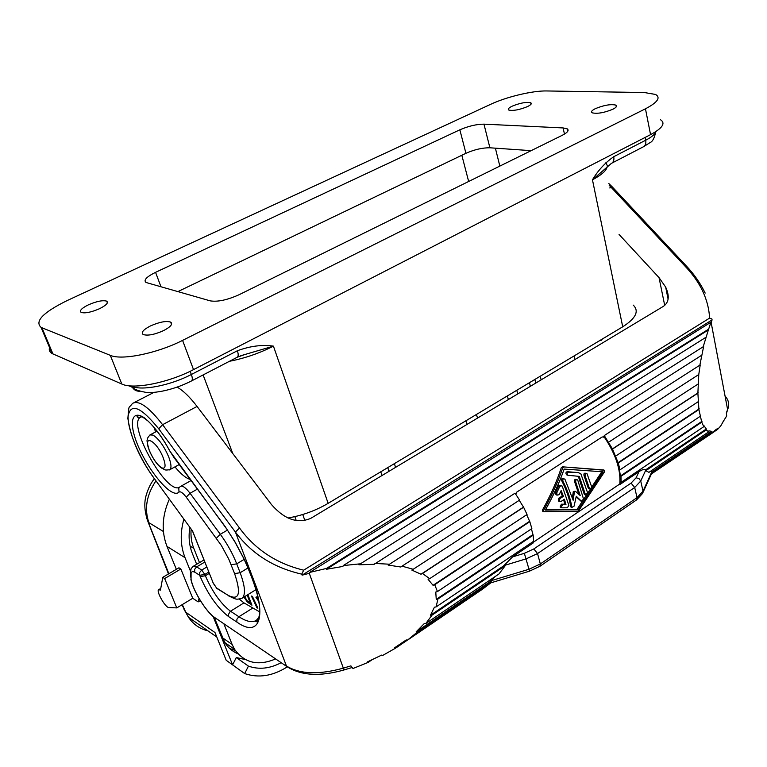 <?xml version="1.0" encoding="UTF-8"?>
<svg xmlns="http://www.w3.org/2000/svg" width="767" height="767" viewBox="0 0 767 767"><rect width="100%" height="100%" fill="white"/><g stroke="black" fill="none" stroke-linecap="round" stroke-linejoin="round"><path stroke-width="1.15" d="M240.761 355.725L273.426 346.138L328.151 503.334L622.718 326.8L592.46 179.814L611.443 163.333M328.151 503.334C315.774 510.601 302.39 515.491 287.989 517.993M633.245 305.122C639.41 311.095 635.901 318.324 622.718 326.8M237.07 357.345L237.425 357.154C238.46 356.032 238.441 353.903 237.358 350.759C250.186 346.032 262.209 344.488 273.426 346.138C259.582 353.213 244.922 358.256 229.438 361.295M131.809 385.974L131.934 386.309C141.694 391.084 170.638 385.408 191.347 374.488L237.358 350.759M531.138 150.658L489.892 147.791C482.481 147.705 474.495 149.536 465.933 153.295L177.819 291.633M562.134 135.366C567.762 132.442 569.402 130.227 567.034 128.731L563.083 127.936L483.967 124.149C476.537 124.196 468.493 126.085 459.855 129.805L155.567 272.333C146.478 276.858 143.314 280.243 146.056 282.496L210.216 300.856C217.636 302.083 227.281 300.022 239.16 294.681L562.134 135.366M612.9 109.221C616.4 107.409 617.406 106.038 615.911 105.117C610.762 103.967 603.878 105.156 595.288 108.684C591.731 110.496 590.695 111.877 592.191 112.826C597.33 113.986 604.233 112.787 612.9 109.221M163.678 330.567C170.753 326.809 173.074 323.981 170.648 322.102C166.094 320.711 159.315 322.015 150.313 326.004C143.18 329.752 140.812 332.6 143.208 334.546C147.782 335.936 154.608 334.613 163.678 330.567M99.585 308.679C106.297 305.276 108.674 302.764 106.699 301.153C102.826 300.031 96.719 301.258 88.378 304.844C81.609 308.238 79.202 310.76 81.149 312.418C85.032 313.559 91.177 312.303 99.585 308.679M527.428 106.623C530.937 104.887 532.049 103.603 530.745 102.759C526.354 101.819 520.179 102.951 512.212 106.162C508.655 107.898 507.524 109.202 508.818 110.055C513.2 111.004 519.403 109.863 527.428 106.623M67.295 300.501C43.173 312.37 34.438 321.344 41.082 327.413L110.295 355.342C121.742 360.605 157.168 353.376 182.584 340.385L645.459 108.799C657.53 102.442 660.914 97.658 655.612 94.466L644.309 92.529L546.727 90.957C532.605 90.602 506.498 96.853 490.746 104.274L67.295 300.501M240.627 355.763L244.913 354.507L237.425 357.154M49.539 347.499C48.772 350.097 49.615 352.111 52.089 353.539L121.809 384.037C133.343 389.741 168.481 382.791 193.514 369.617L650.56 134.647C662.496 128.175 665.814 123.199 660.492 119.729M605.882 162.729L607.301 165.653M607.291 166.266C606.783 170.293 601.846 174.809 592.46 179.814C598.078 170.399 605.163 162.69 613.715 156.708C614.271 159.574 613.686 161.693 611.989 163.064L611.932 163.093M613.715 156.708L645.689 140.227C651.758 137.053 655.191 134.148 655.986 131.512M599.2 340.903L601.203 340.327L602.498 338.918M574.013 355.993L574.953 359.522M177.129 387.114C183.208 390.585 189.852 397.028 197.061 406.443L271.556 504.667C284.528 519.412 297.606 523.966 310.788 518.339L663.474 306.301C668.977 302.409 669.706 296.014 665.66 287.088L659.035 277.625L619.055 234.434M722.83 422.128L726.694 415.982L726.339 412.828L727.624 409.607L726.416 413.518M643.053 492.299L651.912 472.856L711.575 432.358L714.556 431.514L651.365 473.968M351.382 667.731L352.111 667.434M239.342 599.171L243.973 602.872L230.129 611.472L228.23 614.894L228.461 616.495L236.84 622.056C262.87 640.79 268.968 609.65 243.848 558.481L235.162 542.192L225.182 526.593L173.457 456.796M154.148 427.44L155.548 431.965M174.953 466.882C180.83 474.016 185.921 478.196 190.216 479.423M259.773 611.941L243.973 602.872M309.293 573.323L302.112 575.164L712.073 319.906L711.095 322.84L710.942 322.217L309.609 572.431L309.293 573.323L343.338 668.153C318.851 674.922 299.887 674.212 286.446 666.015L235.411 532.058C251.528 553.688 273.646 567.714 301.747 574.147L303.684 570.178L709.609 318.104C708.583 299.513 700.376 282.189 685.008 266.13L686.455 266.072C694.25 274.394 700.492 283.406 705.17 293.08M192.306 530.668L154.042 478.186C139.373 458.196 127.36 429.693 128.137 416.04C130.678 402.598 140.869 406.846 158.702 428.772L235.411 532.058L239.505 527.984C255.258 549.575 276.657 563.63 303.684 570.178M371.861 659.898L368.208 662.372L352.954 668.517L350.902 665.871L343.338 668.153L344.239 669.888M204.789 562.058L196.649 566.89L192.996 566.458C190.925 568.769 190.091 570.59 190.504 571.923L191.136 568.606M490.842 582.843L482.232 589.363L407.459 640.157L417.545 631.931L491.34 581.846L490.861 582.824M638.969 471.686L620.426 484.178L620.57 481.925L621.155 482.318L620.982 476.297L620.398 475.991L619.439 469.605L620.014 469.816L618.25 463.019L612.526 449.04L604.271 435.56L698.766 374.545L697.884 393.155L698.91 409.53L701.747 422.157L703.761 426.701L704.02 425.771L706.33 428.974L646.025 469.577C644.309 468.992 641.96 469.692 638.969 471.686L636.111 477.774L639.055 478.685L640.733 481.043L634.692 487.476L637.022 497.649L636.466 499.979L540.026 566.219M533.055 542.422L619.822 483.977L620.426 484.178M533.065 541.636L533.036 543.074L512.538 556.89L503.679 565.835L430.421 615.307L434.438 607.186L436.087 606.927L437.928 599.008L436.241 599.382L435.781 592.047L437.468 591.568L434.707 584.732L433.058 585.317L428.091 579.334L429.673 578.663L422.454 573.476L420.978 574.215L411.831 570.082L413.183 569.277L402.013 566.161L515.041 493.181L519.575 500.094L413.183 569.277M515.827 494.312L516.574 492.241L602.21 436.941L604.636 437.267L605.662 438.312L604.271 435.56M603.37 436.73L604.971 438.11C615.882 454.639 620.829 469.931 619.822 483.977M651.912 472.856L652.305 471.657L650.138 471.542M706.33 428.974L706.11 429.951L645.833 470.679L648.92 472.357L708.737 431.84L708.919 430.843L711.718 431.361L652.305 471.657M706.11 429.951L708.737 431.84M645.833 470.679L646.102 469.653M711.575 432.358L711.718 431.361M714.556 431.514L714.652 430.546L717.682 428.437L717.624 429.376L714.566 431.457M717.624 429.376L720.712 426.001L723.712 420.69L723.751 421.505M703.761 426.701L621.155 482.318M701.747 422.157L620.982 476.297M702.035 421.294L620.398 475.991M700.118 416.385L620.014 469.816M698.91 409.53L618.25 463.019M699.245 408.849L617.703 462.904M698.152 401.726L615.738 456.039M697.884 393.155L612.526 449.04M612.066 449.136L698.229 392.733M608.672 442.156L698.085 384.027M698.766 374.545L700.213 364.939L388.16 565.078L400.825 567.014L402.013 566.161M603.437 469.941L562.489 466.815L561.319 467.582C557.072 480.804 550.792 494.964 542.47 510.036L543.007 511.311M563.822 467.276L562.642 468.033C558.242 481.321 551.885 495.463 543.582 510.467L544.024 511.742L577.724 511.167L578.874 510.391L604.741 471.484L604.329 470.238L562.489 466.815M578.289 509.691L545.327 510.093C553.381 495.693 559.661 482.031 564.157 469.088L603.102 471.82L578.289 509.691L545.548 509.7M601.788 471.763L577.129 509.259M576.736 479.615L576.554 479.548C574.982 478.953 574.33 479.653 574.598 481.666L578.903 494.37M576.18 496.786L580.849 500.985M563.812 478.742L563.687 478.704C561.943 478.052 561.3 478.771 561.77 480.851C566.42 489.797 569.392 498.349 570.686 506.508L571.578 507.246M574.771 491.302L573.285 491.58L572.46 497.562M560.888 485.453L558.731 485.808L555.605 492.472L555.95 494.734L556.919 495.089M563.611 499.748L564.857 504.207L561.358 504.187L560.14 507.083L560.974 507.399M564.857 504.207L565.96 504.619L564.416 499.212L560.84 501.58L559.459 501.445L559.843 498.675L558.721 498.262L558.347 501.033L559.373 501.33M558.721 498.262L562.297 495.894L560.629 491.647M586.103 473.44L585.902 473.373C584.349 472.798 583.706 473.498 583.975 475.492L588.136 487.802L589.181 488.598M578.04 472.558L568.462 472.136C566.957 472.673 566.784 473.718 567.954 475.281L579.315 476.393L585.537 494.974L587.647 492.922L580.811 473.68L578.04 472.558L567.216 471.705C565.701 472.242 565.538 473.297 566.727 474.859L567.906 475.262M578.299 476.336L584.195 494.073L585.163 494.84M581.444 501.206L576.276 496.259L574.099 506.124L571.99 507.399L571.798 506.929C570.495 498.771 567.551 490.218 562.968 481.273C562.518 479.193 563.16 478.474 564.896 479.126L573.16 500.276L574.406 491.983L575.432 491.311L580.207 495.578L575.749 482.069C575.49 480.065 576.142 479.356 577.714 479.95L583.524 499.077L581.444 501.206L580.312 500.793M565.96 504.619L561.358 504.187M559.843 498.675L563.419 496.307L562.297 495.894M563.419 496.307L561.147 490.602L559.066 494.725L557.082 495.146L556.756 492.893L555.605 492.472M556.756 492.893L559.9 486.23L561.923 485.827L562.336 486.393L568.874 505.415L567.331 507.783L561.904 507.821L561.243 507.505L562.47 504.6M591.578 486.652C591.472 488.521 590.791 489.212 589.516 488.713L585.135 475.885C584.876 473.901 585.518 473.191 587.062 473.766L591.578 486.652M495.319 576.439L489.749 581.923L416.165 631.835L424.285 623.571L425.79 623.542L499.02 573.927L505.213 565.701L503.679 565.835M429.673 578.663L527.044 514.494L523.612 507.246L519.23 500.314M437.468 591.568L531.857 528.607L529.815 521.665L526.68 514.734M436.087 606.927L533.64 541.253L533.142 535.184L531.435 528.894M523.171 507.323L420.978 574.215M523.612 507.246L422.454 573.476M529.288 521.522L433.058 585.317M529.815 521.665L434.707 584.732M532.566 534.839L436.241 599.382M533.142 535.184L437.928 599.008M505.213 565.701L432.013 615.163L430.421 615.307M425.79 623.542L432.013 615.163M489.749 581.923L491.34 581.846M416.165 631.835L417.545 631.931M407.382 640.138L395.714 648.067L394.65 647.741L406.222 639.946L407.459 640.157M395.714 648.067L382.551 655.517L381.669 655.095L367.527 661.854L368.208 662.372M388.16 565.078L700.213 364.939M701.45 355.409L374.104 564.33L358.918 564.79L703.646 346.473L699.897 364.939M389.176 564.196L374.9 563.438M358.918 564.79L703.646 346.473M705.65 337.47L343.252 565.576L342.907 566.439L326.406 569.267L708.372 329.944L703.377 346.195M359.493 563.898L343.252 565.576M710.942 322.217L708.372 329.944M708.19 329.427L326.512 568.433L326.406 569.267M326.512 568.433L309.609 572.431M712.073 319.906L711.901 318.976L709.609 318.104M301.747 574.147L302.112 575.164M247.866 594.655L251.94 605.221L246.993 601.577L244.031 597.023M252.391 596.352L257.894 608.154L256.935 607.809L251.432 596.036L252.391 596.352M258.824 601.501L255.881 597.186L256.686 596.918L258.172 599.113M244.644 596.649L247.108 600.714L250.253 603.006L247.195 595.077M250.253 603.006L250.924 602.584M247.597 602.172L248.287 601.74M246.993 601.577L247.607 601.203M248.297 602.824L249.141 602.296M249.045 603.399L249.965 602.824M244.079 597.138L244.683 596.764M244.855 598.567L245.392 598.231M245.632 599.775L246.13 599.468M246.293 600.714L246.83 600.388M256.935 607.809L257.559 607.426M256.763 598.327L257.415 597.924M257.434 599.353L258.076 598.95M257.952 600.254L258.537 599.89M209.286 573.38L205.335 575.749L200.206 576.583L199.688 575.279L194.703 572.115L194.713 569.229L196.649 566.89L201.702 570.054L199.736 572.403L199.688 575.279L204.818 574.454L201.702 570.054L206.774 567.043M183.994 609.286L188.481 617.253C193.236 624.338 199.736 628.873 207.972 630.857M155.912 480.88C146.487 495.022 144.148 508.952 148.903 522.682L163.409 531.502M245.44 659.601L236.294 657.54L248.431 666.12L244.683 673.57L226.198 660.282L214.99 632.526L185.777 612.239L182.297 604.588M236.294 657.54L232.593 664.884L213.159 616.524M229.678 648.489L235.316 650.493M244.683 673.57C258.527 678.277 272.659 676.091 287.069 667.002M248.431 666.12C258.92 669.812 269.821 668.671 281.144 662.698M237.923 653.791C232.468 651.499 228.106 647.76 224.836 642.573L214.223 617.387M199.487 562.623L193.802 548.367C191.453 542.422 190.571 535.989 191.136 529.057M275.583 658.93C258.249 666.274 244.587 663.1 234.606 649.4L232.133 644.462L222.372 637.684M516.785 390.288L517.744 393.912M223.983 624.041L232.133 644.462M530.38 386.319L529.451 382.704M507.38 395.925L508.348 399.559M296.244 520.572L294.835 516.632M380.748 471.82L382.081 475.473M387.786 467.602L388.965 471.341M302.744 514.504L304.892 520.563M395.561 467.371L394.391 463.642M535.778 383.069L534.858 379.454M540.236 376.233L541.147 379.847M183.898 519.154C180.015 532.931 180.398 545.768 185.039 557.686L190.321 570.773M196.678 564.282L192.325 553.41C189.171 545.385 188.346 536.679 189.842 527.293M176.803 607.905L168.826 607.541C165.442 607.819 155.874 590.983 158.673 589.679L160.447 590.111L162.777 577.321L164.637 578.567L176.803 607.905L192.747 598.27L198.164 601.903L200.302 600.599M192.747 598.27L180.839 568.999L178.951 567.791L162.777 577.321M180.839 568.999L164.637 578.567M199.027 598.481L198.164 601.903M176.352 569.315L166.995 546.411L185.039 557.686M169.334 499.231C162.038 515.702 161.262 531.426 166.995 546.411M146.507 517.706L168.865 573.735M645.152 137.427L645.689 140.227C646.197 143.065 645.584 145.174 643.839 146.555L643.321 146.823M190.158 371.286L191.347 374.488C192.498 377.671 192.603 379.799 191.664 380.873L191.664 380.873C181.932 385.83 171.808 389.32 161.271 391.362C155.27 392.158 155.979 392.589 145.845 392.359C135.28 390.336 134.215 388.696 132.451 387.373L131.09 385.935M468.656 181.472L461.83 155.27M499.835 166.094L495.377 148.165M203.111 374.938L232.746 453.498M163.237 457.813C166.084 465.885 165.576 469.222 161.703 467.822C157.235 464.84 153.16 459.165 149.498 450.804C142.116 433.221 156.468 440.21 163.237 457.813M564.474 134.091L563.083 127.936M489.892 147.791L483.967 124.149M465.933 153.295L459.855 129.805M160.993 286.839L155.567 272.333M69.135 361.036L65.224 359.33M139.776 391.247C136.507 391.333 134.072 390.048 132.451 387.373L128.655 385.724M191.338 381.036L237.415 357.163M650.56 134.647L645.459 108.799M193.514 369.617L182.584 340.385M121.809 384.037L110.295 355.342M52.971 353.98L41.955 327.816M179.2 464.553L169.862 469.672C163.333 470.631 165.221 469.452 161.434 467.995C157.13 464.783 153.103 459.03 149.373 450.728C147.245 443.431 146.574 439.788 147.35 439.798C146.804 439.232 147.667 437.612 149.958 434.937L152.988 435.071C158.711 438.714 163.937 445.963 168.663 456.806C171.262 463.69 171.664 467.985 169.862 469.672L169.239 469.97M659.035 277.625L664.711 305.419M208.777 572.086L204.818 574.454L205.335 575.749C212.401 591.903 220.781 603.725 230.493 611.222L238.901 616.726L236.917 619.151L236.84 622.056M141.962 416.682L140.14 417.411C127.322 425.359 167.168 495.722 179.583 487.15M222.085 522.432L221.692 521.742M200.206 576.583C208.154 594.713 217.579 608.02 228.461 616.495M252.468 608.26L238.901 616.726C246.418 621.625 252.218 622.842 256.312 620.378L259.275 616.936M243.484 557.935L243.848 558.481M194.703 572.115L192.565 571.482L191.079 572.546L191.05 579.248C193.006 590.715 206.342 612.21 214.904 617.656L286.618 666.398L214.904 617.656M192.469 530.745L213.399 583.505L216.582 587.992L228.048 595.297C239.208 601.002 241.384 593.773 234.597 573.611L228.748 559.066L221.347 545.442L186.228 497.169C182.882 492.826 180.475 491.129 178.999 492.098C170.59 500.765 140.025 460.181 133.506 432.31C130.064 417.392 134.561 411.045 144.704 418.082C153.132 425.062 161.482 435.972 169.747 450.823L172.978 456.001M154.455 478.886L154.042 478.311C139.594 458.225 130.869 438.264 127.859 418.408C129.259 403.116 128.166 409.568 132.442 403.452C138.75 399.866 148.798 406.951 162.594 424.688L197.061 406.443M609.19 185.259L685.008 266.13M686.101 265.689L612.689 187.34L609.727 187.944M158.702 428.772L162.594 424.688L239.505 527.984M529.393 571.204L529 569.267L540.342 563.956L537.533 553.563L634.692 487.476L631.068 483.105L533.842 548.923L537.533 553.563L526.133 558.865L503.823 565.605M490.995 580.744L529 569.267L524.35 553.323L512.538 556.89M490.583 582.92L529.422 571.194L539.968 566.257L540.342 563.956L637.022 497.649L643.014 491.187L642.497 493.526L636.543 499.931M636.111 477.774L631.068 483.105M524.35 553.323L533.842 548.923M605.662 438.312L604.971 438.11M646.025 469.577L640.733 481.043L643.014 491.187L651.912 471.609M543.698 511.618L542.911 511.311M543.582 510.467L542.47 510.036M562.642 468.033L561.319 467.582M604.329 470.238L603.198 469.855M562.968 481.273L561.77 480.851M571.798 506.929L570.686 506.508M574.406 491.983L573.285 491.58M575.749 482.069L574.598 481.666M559.9 486.23L558.731 485.808M589.257 488.195L588.136 487.802M585.135 475.885L583.975 475.492M585.317 494.475L584.195 494.073M568.462 472.136L567.216 471.705M711.172 322.658L727.624 409.607C729.561 404.487 728.708 399.971 725.055 396.05M213.399 583.505L192.383 530.774L154.042 478.186M179.756 486.997L178.797 488.234L178.999 492.098M186.228 497.169L190.053 493.267C185.767 487.697 182.604 485.406 180.561 486.412L179.574 487.17M197.416 489.125L190.053 493.267L220.321 534.283L227.473 530.093M255.852 589.727L241.931 598.318C245.843 595.144 245.248 586.611 240.138 572.719L236.725 563.85C232.717 553.649 227.243 543.793 220.321 534.283L216.419 538.175M248.067 567.916L240.138 572.719L234.597 573.611M216.582 587.992L219.439 589.813M228.048 595.297L216.773 588.385L212.919 582.527M241.931 598.318C235.392 599.852 236.62 599.516 228.24 595.7L231.519 597.052M231.174 564.752L236.725 563.85L244.174 559.364M190.964 572.844L190.504 571.923L190.513 577.024M191.05 579.248L190.839 578.999C192.968 590.763 206.294 612.248 215.076 618.01L217.435 619.372M289.399 667.769L286.618 666.398C300.741 675.65 319.935 676.82 344.191 669.907L351.574 667.673M193.802 548.367L190.13 546.142M465.866 420.805L467.055 424.391M476.412 414.487L477.563 418.073M567.647 131.454L567.034 128.731M171.52 324.412L170.648 322.102M107.37 302.869L106.699 301.153M616.275 106.862L615.911 105.117M531.071 104.139L530.745 102.759M52.089 353.539L41.082 327.413M611.989 163.064L643.839 146.555L650.176 142.528C652.525 141.627 654.328 138.281 655.593 132.48M141.742 416.577L140.14 417.411C137.255 417.411 136.401 416.951 137.571 416.03C139.124 415.925 139.028 413.95 147.983 421.016C156.161 428.916 163.39 438.858 169.67 450.843L226.859 529.192L235.085 542.231L243.733 558.453C258.738 591.338 263.129 612.43 256.907 621.74C255.507 621.701 255.306 621.241 256.312 620.378L258.757 618.835M134.043 402.627L154.042 392.32M203.964 559.968L193.207 566.334M714.643 430.671L715.688 429.961M604.636 437.267L603.936 437.056M543.64 511.56L542.537 511.129M571.99 507.399L570.869 506.987M559.459 501.445L558.347 501.033M561.243 507.505L560.14 507.083M557.082 495.146L555.95 494.734M589.516 488.713L588.404 488.32M567.954 475.281L566.727 474.859M585.537 494.974L584.425 494.571M402.426 642.66L406.385 639.975M608.854 183.572L612.239 186.86M665.66 287.088L668.105 299.168M191.06 480.554L180.868 486.24M181.952 604.799L188.481 617.253L216.812 637.032M234.606 649.4L224.836 642.573M158.75 589.631L160.744 588.452M168.481 573.965L148.069 521.934C144.33 511.368 143.822 502.107 146.545 494.159C148.252 488.397 150.84 483.277 154.282 478.79M150.447 434.668L157.13 431.131"/></g></svg>

